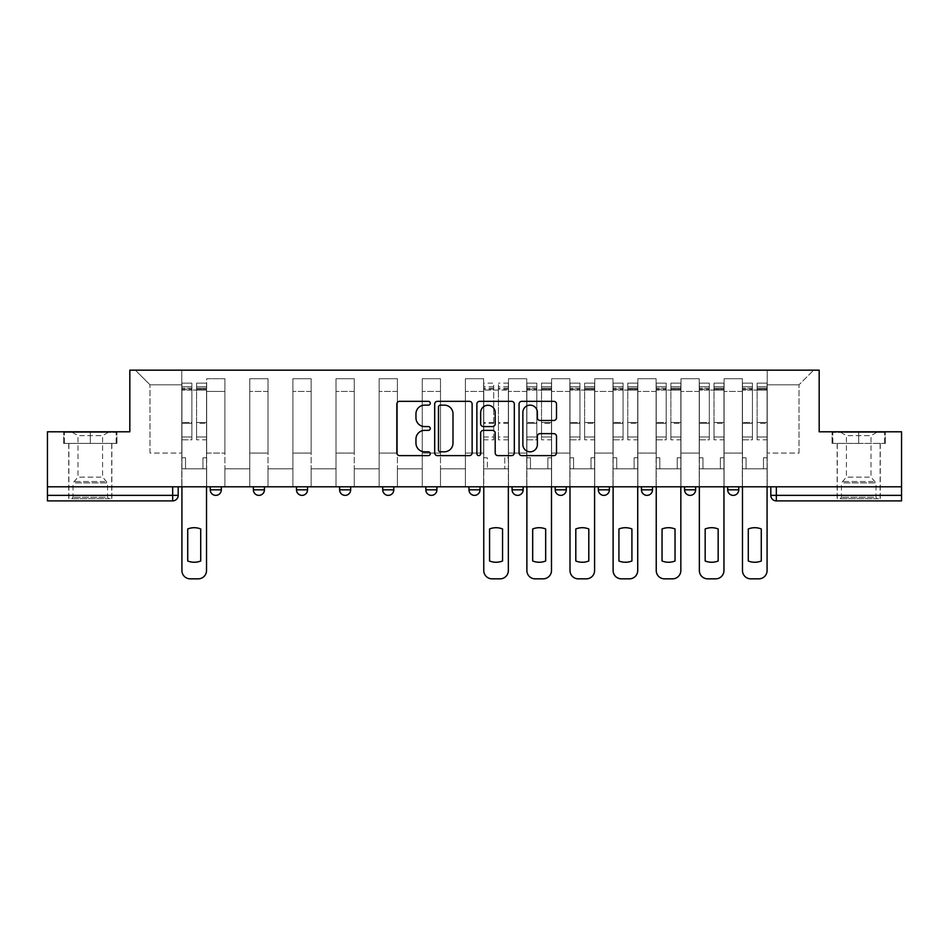 <?xml version="1.0" encoding="UTF-8"?>
<svg xmlns="http://www.w3.org/2000/svg" width="949" height="949" viewBox="0 0 949 949"><rect width="100%" height="100%" fill="white"/><g stroke="black" fill="none" stroke-linecap="round" stroke-linejoin="round"><path stroke-width="0.71" stroke-dasharray="4.75 3.56" d="M430.277 403.242A1.898 1.898 0 0 0 428.379 401.344L399.553 401.344A2.717 2.717 0 0 0 396.836 404.06L396.836 452.898A2.717 2.717 0 0 0 399.553 455.615L428.379 455.615A1.898 1.898 0 0 0 430.277 453.705A1.898 1.898 0 0 0 428.379 451.807L424.642 451.807A8.683 8.683 0 0 1 415.959 443.124L415.959 439.055A8.683 8.683 0 0 1 424.642 430.372L428.379 430.372A1.898 1.898 0 0 0 430.277 428.474A1.898 1.898 0 0 0 428.379 426.576L424.642 426.576A8.683 8.683 0 0 1 415.959 417.892L415.959 413.823A8.683 8.683 0 0 1 424.642 405.14L428.379 405.14A1.898 1.898 0 0 0 430.277 403.242M738.749 486.801L727.693 486.801L738.749 486.801L738.749 489.838A5.528 5.528 0 0 1 733.221 495.366M727.693 486.801L727.693 489.838L738.749 489.838M695.629 486.801L684.573 486.801L695.629 486.801L695.629 489.838L684.573 489.838A5.528 5.528 0 0 0 690.101 495.366M641.453 486.801L652.509 486.801L652.509 489.838A5.528 5.528 0 0 1 646.981 495.366A5.528 5.528 0 0 1 641.453 489.838L641.453 486.801L652.509 486.801M598.333 486.801L609.388 486.801L598.333 486.801L598.333 489.838L609.388 489.838A5.528 5.528 0 0 1 603.861 495.366M566.268 486.801L555.212 486.801L566.268 486.801L566.268 489.838A5.528 5.528 0 0 1 560.74 495.366A5.528 5.528 0 0 1 555.212 489.838L566.268 489.838M512.092 486.801L523.148 486.801L512.092 486.801L512.092 489.838A5.528 5.528 0 0 0 517.62 495.366A5.528 5.528 0 0 0 523.148 489.838L512.092 489.838M468.972 486.801L480.028 486.801L468.972 486.801M425.852 486.801L436.908 486.801L425.852 486.801M382.732 486.801L393.788 486.801L382.732 486.801L382.732 489.838L393.788 489.838M350.667 486.801L339.612 486.801L350.667 486.801L350.667 489.838A5.528 5.528 0 0 1 345.139 495.366M296.491 486.801L307.547 486.801L307.547 489.838A5.528 5.528 0 0 1 302.019 495.366A5.528 5.528 0 0 1 296.491 489.838L296.491 486.801L307.547 486.801M253.371 486.801L264.427 486.801L253.371 486.801M210.251 486.801L221.307 486.801L210.251 486.801L210.251 489.838L221.307 489.838M90.297 500.894L68.731 500.894L90.297 500.894M90.297 443.408L63.619 443.408L116.964 443.408L90.297 443.408L90.297 431.795L116.964 431.795L63.619 431.795L90.297 431.795L90.297 443.408L116.134 443.408L64.449 443.408L90.297 443.408L90.297 432.353L116.134 432.353L64.449 432.353L90.297 432.353L90.297 443.408M858.703 500.894L880.269 500.894L858.703 500.894M858.703 443.408L885.381 443.408L858.703 443.408L858.703 431.795L885.381 431.795L832.036 431.795L858.703 431.795L858.703 443.408L884.551 443.408L832.866 443.408L858.703 443.408L858.703 432.353L884.551 432.353L832.866 432.353L858.703 432.353L858.703 443.408M901.55 495.366L901.55 486.801L47.45 486.801L47.45 431.795L129.823 431.795L129.823 370.157L819.177 370.157L819.177 431.795L901.55 431.795L901.55 486.801L770.813 486.801L770.813 495.366A5.528 5.528 0 0 0 776.341 500.894L901.55 500.894L901.55 495.366L770.813 495.366M178.187 486.801L178.187 495.366L47.45 495.366L47.45 500.894L172.659 500.894L172.659 486.801L178.187 486.801L47.45 486.801L47.45 495.366M206.657 391.439L206.657 453.076L206.657 391.439L224.901 391.439L224.901 378.722L224.901 453.076L224.901 391.439L206.657 391.439M206.657 486.801L206.657 378.722L224.901 378.722L206.657 378.722L206.657 486.801L206.657 468.83L181.781 468.83L206.657 468.83L206.657 486.801L181.781 486.801L181.781 370.157L767.219 370.157L135.351 370.157L181.781 370.157L181.781 453.076L181.781 384.808L150.001 384.808L181.781 384.808L181.781 370.157L181.781 486.801L181.781 468.83L181.781 486.801L206.657 486.801M224.901 486.801L224.901 378.722L206.657 378.722L224.901 378.722L224.901 486.801L224.901 468.83L249.777 468.83L224.901 468.83L224.901 486.801L249.777 486.801L249.777 378.722L249.777 391.439L249.777 378.722L268.021 378.722L268.021 391.439L268.021 378.722L249.777 378.722L249.777 486.801L249.777 468.83L249.777 486.801L224.901 486.801M249.777 453.076L249.777 391.439L249.777 453.076L268.021 453.076L268.021 391.439L268.021 453.076L249.777 453.076M268.021 486.801L268.021 378.722L249.777 378.722L268.021 378.722L268.021 486.801L268.021 468.83L292.897 468.83L268.021 468.83L268.021 486.801L292.897 486.801L292.897 378.722L292.897 391.439L292.897 378.722L311.142 378.722L311.142 391.439L311.142 378.722L292.897 378.722L292.897 486.801L292.897 468.83L292.897 486.801L268.021 486.801M292.897 453.076L292.897 391.439L292.897 453.076L311.142 453.076L311.142 391.439L311.142 453.076L292.897 453.076M311.142 486.801L311.142 378.722L292.897 378.722L311.142 378.722L311.142 486.801L311.142 468.83L336.017 468.83L311.142 468.83L311.142 486.801L336.017 486.801L336.017 378.722L336.017 391.439L336.017 378.722L354.262 378.722L354.262 391.439L354.262 378.722L336.017 378.722L336.017 486.801L336.017 468.83L336.017 486.801L311.142 486.801M336.017 453.076L336.017 391.439L336.017 453.076L354.262 453.076L354.262 391.439L354.262 453.076L336.017 453.076M354.262 486.801L354.262 378.722L336.017 378.722L354.262 378.722L354.262 486.801L354.262 468.83L379.137 468.83L354.262 468.83L354.262 486.801L379.137 486.801L379.137 378.722L379.137 391.439L379.137 378.722L397.382 378.722L397.382 391.439L397.382 378.722L379.137 378.722L379.137 486.801L379.137 468.83L379.137 486.801L354.262 486.801M379.137 453.076L379.137 391.439L379.137 453.076L397.382 453.076L397.382 391.439L397.382 453.076L379.137 453.076M397.382 486.801L397.382 378.722L379.137 378.722L397.382 378.722L397.382 486.801L397.382 468.83L422.258 468.83L397.382 468.83L397.382 486.801L422.258 486.801L422.258 378.722L422.258 391.439L422.258 378.722L440.502 378.722L440.502 391.439L440.502 378.722L422.258 378.722L422.258 486.801L422.258 468.83L422.258 486.801L397.382 486.801M422.258 453.076L422.258 391.439L422.258 453.076L440.502 453.076L440.502 391.439L440.502 453.076L422.258 453.076M440.502 486.801L440.502 378.722L422.258 378.722L440.502 378.722L440.502 486.801L440.502 468.83L465.378 468.83L440.502 468.83L440.502 486.801L465.378 486.801L465.378 378.722L465.378 391.439L465.378 378.722L483.622 378.722L483.622 391.439L483.622 378.722L465.378 378.722L465.378 486.801L465.378 468.83L465.378 486.801L440.502 486.801M465.378 453.076L465.378 391.439L465.378 453.076L483.622 453.076L483.622 391.439L483.622 453.076L465.378 453.076M483.622 486.801L483.622 378.722L465.378 378.722L483.622 378.722L483.622 486.801L483.622 468.83L508.498 468.83L483.622 468.83L483.622 486.801L508.498 486.801L508.498 378.722L508.498 391.439L508.498 378.722L526.742 378.722L526.742 391.439L526.742 378.722L508.498 378.722L508.498 486.801L508.498 468.83L508.498 486.801L483.622 486.801M508.498 453.076L508.498 391.439L508.498 453.076L526.742 453.076L526.742 391.439L526.742 453.076L508.498 453.076M526.742 486.801L526.742 378.722L508.498 378.722L526.742 378.722L526.742 486.801L526.742 468.83L551.618 468.83L526.742 468.83L526.742 486.801L551.618 486.801L551.618 378.722L551.618 391.439L551.618 378.722L569.863 378.722L569.863 391.439L569.863 378.722L551.618 378.722L551.618 486.801L551.618 468.83L551.618 486.801L526.742 486.801M551.618 453.076L551.618 391.439L551.618 453.076L569.863 453.076L569.863 391.439L569.863 453.076L551.618 453.076M569.863 486.801L569.863 378.722L551.618 378.722L569.863 378.722L569.863 486.801L569.863 468.83L594.738 468.83L569.863 468.83L569.863 486.801L594.738 486.801L594.738 378.722L594.738 391.439L594.738 378.722L612.983 378.722L612.983 391.439L612.983 378.722L594.738 378.722L594.738 486.801L594.738 468.83L594.738 486.801L569.863 486.801M594.738 453.076L594.738 391.439L594.738 453.076L612.983 453.076L612.983 391.439L612.983 453.076L594.738 453.076M612.983 486.801L612.983 378.722L594.738 378.722L612.983 378.722L612.983 486.801L612.983 468.83L637.858 468.83L612.983 468.83L612.983 486.801L637.858 486.801L637.858 378.722L637.858 391.439L637.858 378.722L656.103 378.722L656.103 391.439L656.103 378.722L637.858 378.722L637.858 486.801L637.858 468.83L637.858 486.801L612.983 486.801M637.858 453.076L637.858 391.439L637.858 453.076L656.103 453.076L656.103 391.439L656.103 453.076L637.858 453.076M656.103 486.801L656.103 378.722L637.858 378.722L656.103 378.722L656.103 486.801L656.103 468.83L680.979 468.83L656.103 468.83L656.103 486.801L680.979 486.801L680.979 378.722L680.979 391.439L680.979 378.722L699.223 378.722L699.223 391.439L699.223 378.722L680.979 378.722L680.979 486.801L680.979 468.83L680.979 486.801L656.103 486.801M680.979 453.076L680.979 391.439L680.979 453.076L699.223 453.076L699.223 391.439L699.223 453.076L680.979 453.076M699.223 486.801L699.223 378.722L680.979 378.722L699.223 378.722L699.223 486.801L699.223 468.83L724.099 468.83L699.223 468.83L699.223 486.801L724.099 486.801L724.099 378.722L724.099 391.439L724.099 378.722L742.343 378.722L742.343 391.439L742.343 378.722L724.099 378.722L724.099 486.801L724.099 468.83L724.099 486.801L699.223 486.801M724.099 453.076L724.099 391.439L724.099 453.076L742.343 453.076L742.343 391.439L742.343 453.076L724.099 453.076M742.343 486.801L742.343 378.722L724.099 378.722L742.343 378.722L742.343 486.801L742.343 468.83L767.219 468.83L742.343 468.83L742.343 486.801L767.219 486.801L767.219 370.157L813.649 370.157L767.219 370.157L767.219 384.808L798.999 384.808L767.219 384.808L767.219 453.076L767.219 370.157L767.219 486.801L742.343 486.801L767.219 486.801L767.219 468.83L767.219 486.801L742.343 486.801M206.657 453.076L224.901 453.076L206.657 453.076M150.001 453.076L150.001 384.808L150.001 453.076L181.781 453.076L150.001 453.076M798.999 453.076L798.999 384.808L813.649 370.157L798.999 384.808L798.999 453.076L767.219 453.076L798.999 453.076M901.55 486.801L770.813 486.801M47.45 486.801L172.659 486.801M436.908 489.838L425.852 489.838A5.528 5.528 0 0 0 431.38 495.366M480.028 489.838L468.972 489.838A5.528 5.528 0 0 0 474.5 495.366M135.351 370.157L150.001 384.808L135.351 370.157M116.964 443.408L116.964 431.795L116.964 443.408M63.619 443.408L63.619 431.795L63.619 443.408M885.381 443.408L885.381 431.795L885.381 443.408M832.036 443.408L832.036 431.795L832.036 443.408M472.127 452.898L472.127 404.06A2.717 2.717 0 0 0 469.411 401.344L437.394 401.344A2.717 2.717 0 0 0 434.689 404.06L434.689 452.898A2.717 2.717 0 0 0 437.394 455.615L469.411 455.615A2.717 2.717 0 0 0 472.127 452.898M440.383 405.14A1.898 1.898 0 0 0 438.485 407.05L438.485 449.909A1.898 1.898 0 0 0 440.383 451.807L444.322 451.807A8.683 8.683 0 0 0 452.993 443.124L452.993 413.823A8.683 8.683 0 0 0 444.322 405.14L440.383 405.14M479.589 401.344L511.606 401.344A2.717 2.717 0 0 1 514.311 404.06L514.311 452.898A2.717 2.717 0 0 1 511.606 455.615L497.905 455.615A2.717 2.717 0 0 1 495.188 452.898L495.188 433.088A2.717 2.717 0 0 0 492.472 430.372L483.385 430.372A2.717 2.717 0 0 0 480.668 433.088L480.668 453.705A1.898 1.898 0 0 1 478.771 455.615A1.898 1.898 0 0 1 476.873 453.705L476.873 404.06A2.717 2.717 0 0 1 479.589 401.344M495.188 412.542A7.26 7.26 0 0 0 487.928 405.282A7.26 7.26 0 0 0 480.668 412.542L480.668 423.871A2.717 2.717 0 0 0 483.385 426.576L492.472 426.576A2.717 2.717 0 0 0 495.188 423.871L495.188 412.542M540.088 420.478L553.789 420.478A2.717 2.717 0 0 0 556.505 417.762L556.505 404.06A2.717 2.717 0 0 0 553.789 401.344L521.772 401.344A2.717 2.717 0 0 0 519.067 404.06L519.067 452.898A2.717 2.717 0 0 0 521.772 455.615L553.789 455.615A2.717 2.717 0 0 0 556.505 452.898L556.505 436.35A2.717 2.717 0 0 0 553.789 433.634L540.088 433.634A2.717 2.717 0 0 0 537.371 436.35L537.371 444.559A7.26 7.26 0 0 1 530.123 451.807A7.26 7.26 0 0 1 522.863 444.559L522.863 412.4A7.26 7.26 0 0 1 530.123 405.14A7.26 7.26 0 0 1 537.371 412.4L537.371 417.762A2.717 2.717 0 0 0 540.088 420.478M206.526 570.551L206.526 457.774L202.932 457.774L206.526 457.774L206.526 390.063L206.526 486.801L206.526 468.83L202.932 468.83L206.526 468.83L206.526 457.774L202.932 457.774L202.932 468.83L206.526 468.83L202.932 468.83L202.932 457.774L202.932 468.83L202.932 457.774L206.526 457.774L206.526 383.147L206.526 570.551A8.292 8.292 0 0 1 198.234 578.843A8.292 8.292 0 0 0 206.526 570.551A8.292 8.292 0 0 1 198.234 578.843L190.215 578.843A8.292 8.292 0 0 1 181.923 570.551A8.292 8.292 0 0 0 190.215 578.843A8.292 8.292 0 0 1 181.923 570.551L181.923 468.83L185.518 468.83L181.923 468.83L181.923 486.801L181.923 386.741L181.923 436.991L191.876 436.991L191.876 423.396L181.923 423.396L181.923 439.814L191.876 439.814L191.876 383.147L191.876 390.063L196.573 390.063L181.923 390.063L181.923 570.551M196.573 389.185L196.573 386.741L196.573 390.063L206.526 390.063L206.526 386.741L206.526 436.991L196.573 436.991L206.526 436.991L206.526 439.814L196.573 439.814L206.526 439.814L206.526 383.147L206.526 390.063L196.573 390.063L206.526 390.063L196.573 390.063L196.573 383.147L196.573 390.063L196.573 386.741L206.526 386.741L196.573 386.741L196.573 423.396L206.526 423.396L196.573 423.396L196.573 439.814L196.573 383.147L206.526 383.147L196.573 383.147L196.573 388.236L206.526 388.236L196.573 388.236L196.573 422.459L206.526 422.459L196.573 422.459L196.573 439.814L196.573 389.185L206.526 389.185L196.573 389.185M181.923 457.774L181.923 386.741L181.923 423.396L191.876 423.396L191.876 386.741L191.876 390.063L181.923 390.063L191.876 390.063L191.876 386.741L181.923 386.741L191.876 386.741L191.876 439.814L181.923 439.814L181.923 383.147L181.923 390.063L191.876 390.063L191.876 383.147L181.923 383.147L181.923 468.83L185.518 468.83L185.518 457.774L181.923 457.774L185.518 457.774L181.923 457.774L185.518 457.774L185.518 468.83L185.518 457.774L185.518 468.83L181.923 468.83L181.923 457.774M200.713 528.973L200.713 560.989A17.272 17.272 0 0 1 187.724 560.989A17.272 17.272 0 0 0 200.713 560.989L200.713 528.973A17.272 17.272 0 0 0 187.724 528.973L187.724 560.989L187.724 528.973A17.272 17.272 0 0 1 200.713 528.973M191.876 436.991L181.923 436.991L181.923 439.814L181.923 383.147L191.876 383.147L191.876 388.236L181.923 388.236L191.876 388.236L191.876 422.459L181.923 422.459L191.876 422.459L191.876 436.991M198.234 578.843L190.215 578.843M74.141 498.688L108.945 498.688L74.141 498.688M105.256 497.3L73.014 497.3L105.256 497.3M74.734 432.353L108.257 432.353L74.734 432.353M79.645 435.615L102.599 435.615L79.645 435.615M100.95 477.122L77.996 477.122L100.95 477.122M71.744 498.688L111.709 498.688L71.744 498.688M71.744 443.408L111.709 443.408L71.744 443.408M116.134 443.408L116.134 432.353L116.134 443.408M64.449 443.408L64.449 432.353L64.449 443.408M842.546 498.688L877.362 498.688L842.546 498.688M873.673 497.3L841.431 497.3L873.673 497.3M843.151 432.353L876.674 432.353L843.151 432.353M848.05 435.615L871.004 435.615L848.05 435.615M869.355 477.122L846.401 477.122L869.355 477.122M840.15 498.688L880.126 498.688L840.15 498.688M840.15 443.408L880.126 443.408L840.15 443.408M884.551 443.408L884.551 432.353L884.551 443.408M832.866 443.408L832.866 432.353L832.866 443.408M551.476 570.551L551.476 457.774L547.881 457.774L551.476 457.774L551.476 390.063L551.476 486.801L551.476 468.83L547.881 468.83L551.476 468.83L551.476 457.774L547.881 457.774L547.881 468.83L551.476 468.83L547.881 468.83L547.881 457.774L547.881 468.83L547.881 457.774L551.476 457.774L551.476 383.147L551.476 570.551A8.292 8.292 0 0 1 543.184 578.843A8.292 8.292 0 0 0 551.476 570.551A8.292 8.292 0 0 1 543.184 578.843L535.177 578.843A8.292 8.292 0 0 1 526.885 570.551A8.292 8.292 0 0 0 535.177 578.843A8.292 8.292 0 0 1 526.885 570.551L526.885 468.83L530.467 468.83L526.885 468.83L526.885 486.801L526.885 386.741L526.885 436.991L536.826 436.991L536.826 423.396L526.885 423.396L526.885 439.814L536.826 439.814L536.826 383.147L536.826 390.063L541.523 390.063L526.885 390.063L526.885 570.551M541.523 389.185L541.523 386.741L541.523 390.063L551.476 390.063L551.476 386.741L551.476 436.991L541.523 436.991L551.476 436.991L551.476 439.814L541.523 439.814L551.476 439.814L551.476 383.147L551.476 390.063L541.523 390.063L551.476 390.063L541.523 390.063L541.523 383.147L541.523 390.063L541.523 386.741L551.476 386.741L541.523 386.741L541.523 423.396L551.476 423.396L541.523 423.396L541.523 439.814L541.523 383.147L551.476 383.147L541.523 383.147L541.523 388.236L551.476 388.236L541.523 388.236L541.523 422.459L551.476 422.459L541.523 422.459L541.523 439.814L541.523 389.185L551.476 389.185L541.523 389.185M532.686 560.989A17.272 17.272 0 0 0 545.675 560.989A17.272 17.272 0 0 1 532.686 560.989A17.272 17.272 0 0 0 545.675 560.989L545.675 528.973A17.272 17.272 0 0 0 532.686 528.973L532.686 560.989L532.686 528.973A17.272 17.272 0 0 1 545.675 528.973L545.675 560.989M526.885 457.774L526.885 386.741L526.885 423.396L536.826 423.396L536.826 386.741L536.826 390.063L526.885 390.063L536.826 390.063L536.826 386.741L526.885 386.741L536.826 386.741L536.826 439.814L526.885 439.814L526.885 383.147L526.885 390.063L536.826 390.063L536.826 383.147L526.885 383.147L526.885 468.83L530.467 468.83L530.467 457.774L526.885 457.774L530.467 457.774L526.885 457.774L530.467 457.774L530.467 468.83L530.467 457.774L530.467 468.83L526.885 468.83L526.885 457.774M594.596 570.551L594.596 457.774L591.002 457.774L594.596 457.774L594.596 390.063L594.596 486.801L594.596 468.83L591.002 468.83L594.596 468.83L594.596 457.774L591.002 457.774L591.002 468.83L594.596 468.83L591.002 468.83L591.002 457.774L591.002 468.83L591.002 457.774L594.596 457.774L594.596 383.147L594.596 570.551A8.292 8.292 0 0 1 586.304 578.843A8.292 8.292 0 0 0 594.596 570.551A8.292 8.292 0 0 1 586.304 578.843L578.297 578.843A8.292 8.292 0 0 1 569.993 570.551A8.292 8.292 0 0 0 578.297 578.843A8.292 8.292 0 0 1 569.993 570.551L569.993 468.83L573.587 468.83L569.993 468.83L569.993 486.801L569.993 386.741L569.993 436.991L579.946 436.991L579.946 423.396L569.993 423.396L569.993 439.814L579.946 439.814L579.946 383.147L579.946 390.063L584.643 390.063L569.993 390.063L569.993 570.551M584.643 389.185L584.643 386.741L584.643 390.063L594.596 390.063L594.596 386.741L594.596 436.991L584.643 436.991L594.596 436.991L594.596 439.814L584.643 439.814L594.596 439.814L594.596 383.147L594.596 390.063L584.643 390.063L594.596 390.063L584.643 390.063L584.643 383.147L584.643 390.063L584.643 386.741L594.596 386.741L584.643 386.741L584.643 423.396L594.596 423.396L584.643 423.396L584.643 439.814L584.643 383.147L594.596 383.147L584.643 383.147L584.643 388.236L594.596 388.236L584.643 388.236L584.643 422.459L594.596 422.459L584.643 422.459L584.643 439.814L584.643 389.185L594.596 389.185L584.643 389.185M575.806 560.989A17.272 17.272 0 0 0 588.795 560.989A17.272 17.272 0 0 1 575.806 560.989A17.272 17.272 0 0 0 588.795 560.989L588.795 528.973A17.272 17.272 0 0 0 575.806 528.973L575.806 560.989L575.806 528.973A17.272 17.272 0 0 1 588.795 528.973L588.795 560.989M569.993 457.774L569.993 386.741L569.993 423.396L579.946 423.396L579.946 386.741L579.946 390.063L569.993 390.063L579.946 390.063L579.946 386.741L569.993 386.741L579.946 386.741L579.946 439.814L569.993 439.814L569.993 383.147L569.993 390.063L579.946 390.063L579.946 383.147L569.993 383.147L569.993 468.83L573.587 468.83L573.587 457.774L569.993 457.774L573.587 457.774L569.993 457.774L573.587 457.774L573.587 468.83L573.587 457.774L573.587 468.83L569.993 468.83L569.993 457.774M637.716 570.551L637.716 457.774L634.122 457.774L637.716 457.774L637.716 390.063L637.716 486.801L637.716 468.83L634.122 468.83L637.716 468.83L637.716 457.774L634.122 457.774L634.122 468.83L637.716 468.83L634.122 468.83L634.122 457.774L634.122 468.83L634.122 457.774L637.716 457.774L637.716 383.147L637.716 570.551A8.292 8.292 0 0 1 629.424 578.843A8.292 8.292 0 0 0 637.716 570.551A8.292 8.292 0 0 1 629.424 578.843L621.405 578.843A8.292 8.292 0 0 1 613.113 570.551A8.292 8.292 0 0 0 621.405 578.843A8.292 8.292 0 0 1 613.113 570.551L613.113 468.83L616.708 468.83L613.113 468.83L613.113 486.801L613.113 386.741L613.113 436.991L623.066 436.991L623.066 423.396L613.113 423.396L613.113 439.814L623.066 439.814L623.066 383.147L623.066 390.063L627.764 390.063L613.113 390.063L613.113 570.551M627.764 389.185L627.764 386.741L627.764 390.063L637.716 390.063L637.716 386.741L637.716 436.991L627.764 436.991L637.716 436.991L637.716 439.814L627.764 439.814L637.716 439.814L637.716 383.147L637.716 390.063L627.764 390.063L637.716 390.063L627.764 390.063L627.764 383.147L627.764 390.063L627.764 386.741L637.716 386.741L627.764 386.741L627.764 423.396L637.716 423.396L627.764 423.396L627.764 439.814L627.764 383.147L637.716 383.147L627.764 383.147L627.764 388.236L637.716 388.236L627.764 388.236L627.764 422.459L637.716 422.459L627.764 422.459L627.764 439.814L627.764 389.185L637.716 389.185L627.764 389.185M618.926 560.989A17.272 17.272 0 0 0 631.915 560.989A17.272 17.272 0 0 1 618.926 560.989A17.272 17.272 0 0 0 631.915 560.989L631.915 528.973A17.272 17.272 0 0 0 618.926 528.973L618.926 560.989L618.926 528.973A17.272 17.272 0 0 1 631.915 528.973L631.915 560.989M613.113 457.774L613.113 386.741L613.113 423.396L623.066 423.396L623.066 386.741L623.066 390.063L613.113 390.063L623.066 390.063L623.066 386.741L613.113 386.741L623.066 386.741L623.066 439.814L613.113 439.814L613.113 383.147L613.113 390.063L623.066 390.063L623.066 383.147L613.113 383.147L613.113 468.83L616.708 468.83L616.708 457.774L613.113 457.774L616.708 457.774L613.113 457.774L616.708 457.774L616.708 468.83L616.708 457.774L616.708 468.83L613.113 468.83L613.113 457.774M680.836 570.551L680.836 457.774L677.242 457.774L680.836 457.774L680.836 390.063L680.836 486.801L680.836 468.83L677.242 468.83L680.836 468.83L680.836 457.774L677.242 457.774L677.242 468.83L680.836 468.83L677.242 468.83L677.242 457.774L677.242 468.83L677.242 457.774L680.836 457.774L680.836 383.147L680.836 570.551A8.292 8.292 0 0 1 672.544 578.843A8.292 8.292 0 0 0 680.836 570.551A8.292 8.292 0 0 1 672.544 578.843L664.525 578.843A8.292 8.292 0 0 1 656.234 570.551A8.292 8.292 0 0 0 664.525 578.843A8.292 8.292 0 0 1 656.234 570.551L656.234 468.83L659.828 468.83L656.234 468.83L656.234 486.801L656.234 386.741L656.234 436.991L666.186 436.991L666.186 423.396L656.234 423.396L656.234 439.814L666.186 439.814L666.186 383.147L666.186 390.063L670.884 390.063L656.234 390.063L656.234 570.551M670.884 389.185L670.884 386.741L670.884 390.063L680.836 390.063L680.836 386.741L680.836 436.991L670.884 436.991L680.836 436.991L680.836 439.814L670.884 439.814L680.836 439.814L680.836 383.147L680.836 390.063L670.884 390.063L680.836 390.063L670.884 390.063L670.884 383.147L670.884 390.063L670.884 386.741L680.836 386.741L670.884 386.741L670.884 423.396L680.836 423.396L670.884 423.396L670.884 439.814L670.884 383.147L680.836 383.147L670.884 383.147L670.884 388.236L680.836 388.236L670.884 388.236L670.884 422.459L680.836 422.459L670.884 422.459L670.884 439.814L670.884 389.185L680.836 389.185L670.884 389.185M662.046 560.989A17.272 17.272 0 0 0 675.036 560.989A17.272 17.272 0 0 1 662.046 560.989A17.272 17.272 0 0 0 675.036 560.989L675.036 528.973A17.272 17.272 0 0 0 662.046 528.973L662.046 560.989L662.046 528.973A17.272 17.272 0 0 1 675.036 528.973L675.036 560.989M656.234 457.774L656.234 386.741L656.234 423.396L666.186 423.396L666.186 386.741L666.186 390.063L656.234 390.063L666.186 390.063L666.186 386.741L656.234 386.741L666.186 386.741L666.186 439.814L656.234 439.814L656.234 383.147L656.234 390.063L666.186 390.063L666.186 383.147L656.234 383.147L656.234 468.83L659.828 468.83L659.828 457.774L656.234 457.774L659.828 457.774L656.234 457.774L659.828 457.774L659.828 468.83L659.828 457.774L659.828 468.83L656.234 468.83L656.234 457.774M723.957 570.551L723.957 457.774L720.362 457.774L723.957 457.774L723.957 390.063L723.957 486.801L723.957 468.83L720.362 468.83L723.957 468.83L723.957 457.774L720.362 457.774L720.362 468.83L723.957 468.83L720.362 468.83L720.362 457.774L720.362 468.83L720.362 457.774L723.957 457.774L723.957 383.147L723.957 570.551A8.292 8.292 0 0 1 715.665 578.843A8.292 8.292 0 0 0 723.957 570.551A8.292 8.292 0 0 1 715.665 578.843L707.646 578.843A8.292 8.292 0 0 1 699.354 570.551A8.292 8.292 0 0 0 707.646 578.843A8.292 8.292 0 0 1 699.354 570.551L699.354 468.83L702.948 468.83L699.354 468.83L699.354 486.801L699.354 386.741L699.354 436.991L709.306 436.991L709.306 423.396L699.354 423.396L699.354 439.814L709.306 439.814L709.306 383.147L709.306 390.063L714.004 390.063L699.354 390.063L699.354 570.551M714.004 389.185L714.004 386.741L714.004 390.063L723.957 390.063L723.957 386.741L723.957 436.991L714.004 436.991L723.957 436.991L723.957 439.814L714.004 439.814L723.957 439.814L723.957 383.147L723.957 390.063L714.004 390.063L723.957 390.063L714.004 390.063L714.004 383.147L714.004 390.063L714.004 386.741L723.957 386.741L714.004 386.741L714.004 423.396L723.957 423.396L714.004 423.396L714.004 439.814L714.004 383.147L723.957 383.147L714.004 383.147L714.004 388.236L723.957 388.236L714.004 388.236L714.004 422.459L723.957 422.459L714.004 422.459L714.004 439.814L714.004 389.185L723.957 389.185L714.004 389.185M705.166 560.989A17.272 17.272 0 0 0 718.156 560.989A17.272 17.272 0 0 1 705.166 560.989A17.272 17.272 0 0 0 718.156 560.989L718.156 528.973A17.272 17.272 0 0 0 705.166 528.973L705.166 560.989L705.166 528.973A17.272 17.272 0 0 1 718.156 528.973L718.156 560.989M699.354 457.774L699.354 386.741L699.354 423.396L709.306 423.396L709.306 386.741L709.306 390.063L699.354 390.063L709.306 390.063L709.306 386.741L699.354 386.741L709.306 386.741L709.306 439.814L699.354 439.814L699.354 383.147L699.354 390.063L709.306 390.063L709.306 383.147L699.354 383.147L699.354 468.83L702.948 468.83L702.948 457.774L699.354 457.774L702.948 457.774L699.354 457.774L702.948 457.774L702.948 468.83L702.948 457.774L702.948 468.83L699.354 468.83L699.354 457.774M508.356 486.801L508.356 383.147L508.356 457.774L504.761 457.774L504.761 468.83L504.761 457.774L508.356 457.774L508.356 468.83L504.761 468.83L508.356 468.83L508.356 570.551A8.292 8.292 0 0 1 500.064 578.843L492.057 578.843A8.292 8.292 0 0 1 483.765 570.551L483.765 468.83L487.347 468.83L483.765 468.83L483.765 457.774L487.347 457.774L487.347 468.83L487.347 457.774L483.765 457.774L483.765 383.147L483.765 486.801M483.765 436.991L493.705 436.991L493.705 386.741L493.705 390.063L483.765 390.063L493.705 390.063L493.705 383.147L483.765 383.147M493.705 436.991L493.705 439.814L483.765 439.814M493.705 439.814L493.705 383.147M502.555 528.973L502.555 560.989A17.272 17.272 0 0 1 489.565 560.989L489.565 528.973A17.272 17.272 0 0 1 502.555 528.973M498.415 390.063L493.705 390.063L498.415 390.063L498.415 386.741L498.415 439.814L498.415 383.147L498.415 390.063L508.356 390.063L498.415 390.063M508.356 436.991L498.415 436.991M508.356 439.814L498.415 439.814M536.826 436.991L526.885 436.991L526.885 439.814L526.885 383.147L536.826 383.147L536.826 388.236L526.885 388.236L536.826 388.236L536.826 422.459L526.885 422.459L536.826 422.459L536.826 436.991M543.184 578.843L535.177 578.843M579.946 436.991L569.993 436.991L569.993 439.814L569.993 383.147L579.946 383.147L579.946 388.236L569.993 388.236L579.946 388.236L579.946 422.459L569.993 422.459L579.946 422.459L579.946 436.991M586.304 578.843L578.297 578.843M623.066 436.991L613.113 436.991L613.113 439.814L613.113 383.147L623.066 383.147L623.066 388.236L613.113 388.236L623.066 388.236L623.066 422.459L613.113 422.459L623.066 422.459L623.066 436.991M629.424 578.843L621.405 578.843M666.186 436.991L656.234 436.991L656.234 439.814L656.234 383.147L666.186 383.147L666.186 388.236L656.234 388.236L666.186 388.236L666.186 422.459L656.234 422.459L666.186 422.459L666.186 436.991M672.544 578.843L664.525 578.843M709.306 436.991L699.354 436.991L699.354 439.814L699.354 383.147L709.306 383.147L709.306 388.236L699.354 388.236L709.306 388.236L709.306 422.459L699.354 422.459L709.306 422.459L709.306 436.991M715.665 578.843L707.646 578.843M767.077 570.551L767.077 457.774L763.482 457.774L767.077 457.774L767.077 390.063L767.077 486.801L767.077 468.83L763.482 468.83L767.077 468.83L767.077 457.774L763.482 457.774L763.482 468.83L767.077 468.83L763.482 468.83L763.482 457.774L763.482 468.83L763.482 457.774L767.077 457.774L767.077 383.147L767.077 570.551A8.292 8.292 0 0 1 758.785 578.843A8.292 8.292 0 0 0 767.077 570.551A8.292 8.292 0 0 1 758.785 578.843L750.766 578.843A8.292 8.292 0 0 1 742.474 570.551A8.292 8.292 0 0 0 750.766 578.843A8.292 8.292 0 0 1 742.474 570.551L742.474 468.83L746.068 468.83L742.474 468.83L742.474 486.801L742.474 386.741L742.474 436.991L752.427 436.991L752.427 423.396L742.474 423.396L742.474 439.814L752.427 439.814L752.427 383.147L752.427 390.063L757.124 390.063L742.474 390.063L742.474 570.551M757.124 389.185L757.124 386.741L757.124 390.063L767.077 390.063L767.077 386.741L767.077 436.991L757.124 436.991L767.077 436.991L767.077 439.814L757.124 439.814L767.077 439.814L767.077 383.147L767.077 390.063L757.124 390.063L767.077 390.063L757.124 390.063L757.124 383.147L757.124 390.063L757.124 386.741L767.077 386.741L757.124 386.741L757.124 423.396L767.077 423.396L757.124 423.396L757.124 439.814L757.124 383.147L767.077 383.147L757.124 383.147L757.124 388.236L767.077 388.236L757.124 388.236L757.124 422.459L767.077 422.459L757.124 422.459L757.124 439.814L757.124 389.185L767.077 389.185L757.124 389.185M748.286 560.989A17.272 17.272 0 0 0 761.276 560.989A17.272 17.272 0 0 1 748.286 560.989A17.272 17.272 0 0 0 761.276 560.989L761.276 528.973A17.272 17.272 0 0 0 748.286 528.973L748.286 560.989L748.286 528.973A17.272 17.272 0 0 1 761.276 528.973L761.276 560.989M742.474 457.774L742.474 386.741L742.474 423.396L752.427 423.396L752.427 386.741L752.427 390.063L742.474 390.063L752.427 390.063L752.427 386.741L742.474 386.741L752.427 386.741L752.427 439.814L742.474 439.814L742.474 383.147L742.474 390.063L752.427 390.063L752.427 383.147L742.474 383.147L742.474 468.83L746.068 468.83L746.068 457.774L742.474 457.774L746.068 457.774L742.474 457.774L746.068 457.774L746.068 468.83L746.068 457.774L746.068 468.83L742.474 468.83L742.474 457.774M752.427 436.991L742.474 436.991L742.474 439.814L742.474 383.147L752.427 383.147L752.427 388.236L742.474 388.236L752.427 388.236L752.427 422.459L742.474 422.459L752.427 422.459L752.427 436.991M758.785 578.843L750.766 578.843M652.509 489.838L641.453 489.838M350.667 489.838L339.612 489.838M307.547 489.838L296.491 489.838M264.427 489.838L253.371 489.838M742.343 391.439L724.099 391.439L742.343 391.439M699.223 391.439L680.979 391.439L699.223 391.439M656.103 391.439L637.858 391.439L656.103 391.439M612.983 391.439L594.738 391.439L612.983 391.439M569.863 391.439L551.618 391.439L569.863 391.439M526.742 391.439L508.498 391.439L526.742 391.439M483.622 391.439L465.378 391.439L483.622 391.439M440.502 391.439L422.258 391.439L440.502 391.439M397.382 391.439L379.137 391.439L397.382 391.439M354.262 391.439L336.017 391.439L354.262 391.439M311.142 391.439L292.897 391.439L311.142 391.439M268.021 391.439L249.777 391.439L268.021 391.439M776.341 486.801L776.341 500.894M181.923 389.185L191.876 389.185L181.923 389.185M75.327 482.899L107.569 482.899L75.327 482.899M104.758 481.534L73.583 481.534L104.758 481.534M843.744 482.899L875.986 482.899L843.744 482.899M873.175 481.534L842 481.534L873.175 481.534M526.885 389.185L536.826 389.185L526.885 389.185M569.993 389.185L579.946 389.185L569.993 389.185M613.113 389.185L623.066 389.185L613.113 389.185M656.234 389.185L666.186 389.185L656.234 389.185M699.354 389.185L709.306 389.185L699.354 389.185M493.705 389.185L483.765 389.185M493.705 423.396L483.765 423.396M493.705 422.459L483.765 422.459M493.705 388.236L483.765 388.236M508.356 389.185L498.415 389.185M508.356 423.396L498.415 423.396M508.356 422.459L498.415 422.459M508.356 388.236L498.415 388.236M742.474 389.185L752.427 389.185L742.474 389.185M68.731 443.408L68.731 500.894M837.148 443.408L837.148 500.894M880.269 443.408L880.269 500.894M111.852 443.408L111.852 500.894M108.257 432.353L102.599 435.615L102.599 477.122L107.569 482.899L107.569 497.3L108.945 498.688M68.874 498.688L68.874 443.408M111.709 498.688L111.709 443.408M72.326 432.353L77.996 435.615L77.996 477.122L73.014 482.899L73.014 497.3L71.638 498.688M876.674 432.353L871.004 435.615L871.004 477.122L875.986 482.899L875.986 497.3L877.362 498.688M837.291 498.688L837.291 443.408M880.126 498.688L880.126 443.408M840.743 432.353L846.401 435.615L846.401 477.122L841.431 482.899L841.431 497.3L840.055 498.688M493.705 386.741L483.765 386.741M508.356 386.741L498.415 386.741M508.356 383.147L498.415 383.147"/><path stroke-width="1.42" d="M430.277 403.242A1.898 1.898 0 0 0 428.379 401.344L399.553 401.344A2.717 2.717 0 0 0 396.836 404.06L396.836 452.898A2.717 2.717 0 0 0 399.553 455.615L428.379 455.615A1.898 1.898 0 0 0 430.277 453.705A1.898 1.898 0 0 0 428.379 451.807L424.642 451.807A8.683 8.683 0 0 1 415.959 443.124L415.959 439.055A8.683 8.683 0 0 1 424.642 430.372L428.379 430.372A1.898 1.898 0 0 0 430.277 428.474A1.898 1.898 0 0 0 428.379 426.576L424.642 426.576A8.683 8.683 0 0 1 415.959 417.892L415.959 413.823A8.683 8.683 0 0 1 424.642 405.14L428.379 405.14A1.898 1.898 0 0 0 430.277 403.242M684.573 486.801L684.573 489.838L695.629 489.838A5.528 5.528 0 0 1 690.101 495.366A5.528 5.528 0 0 1 684.573 489.838L684.573 486.801M555.212 486.801L555.212 489.838L566.268 489.838A5.528 5.528 0 0 1 560.74 495.366A5.528 5.528 0 0 1 555.212 489.838L555.212 486.801M468.972 486.801L468.972 489.838L480.028 489.838A5.528 5.528 0 0 1 474.5 495.366A5.528 5.528 0 0 1 468.972 489.838L468.972 486.801M425.852 486.801L425.852 489.838L436.908 489.838A5.528 5.528 0 0 1 431.38 495.366A5.528 5.528 0 0 1 425.852 489.838L425.852 486.801M339.612 489.838L339.612 486.801L339.612 489.838A5.528 5.528 0 0 0 345.139 495.366A5.528 5.528 0 0 1 339.612 489.838L350.667 489.838A5.528 5.528 0 0 1 345.139 495.366M253.371 489.838L253.371 486.801L253.371 489.838A5.528 5.528 0 0 0 258.899 495.366A5.528 5.528 0 0 1 253.371 489.838L264.427 489.838A5.528 5.528 0 0 1 258.899 495.366A5.528 5.528 0 0 0 264.427 489.838L264.427 486.801L264.427 489.838M553.789 420.478A2.717 2.717 0 0 0 556.505 417.762L556.505 404.06A2.717 2.717 0 0 0 553.789 401.344L521.772 401.344A2.717 2.717 0 0 0 519.067 404.06L519.067 452.898A2.717 2.717 0 0 0 521.772 455.615L553.789 455.615A2.717 2.717 0 0 0 556.505 452.898L556.505 436.35A2.717 2.717 0 0 0 553.789 433.634L540.088 433.634A2.717 2.717 0 0 0 537.371 436.35L537.371 444.559A7.26 7.26 0 0 1 530.123 451.807A7.26 7.26 0 0 1 522.863 444.559L522.863 412.4A7.26 7.26 0 0 1 530.123 405.14A7.26 7.26 0 0 1 537.371 412.4L537.371 417.762A2.717 2.717 0 0 0 540.088 420.478L553.789 420.478M47.45 486.801L47.45 431.795L129.823 431.795L129.823 370.157L819.177 370.157L819.177 431.795L901.55 431.795L901.55 486.801L47.45 486.801L47.45 495.366L178.187 495.366L178.187 486.801M472.127 404.06A2.717 2.717 0 0 0 469.411 401.344L437.394 401.344A2.717 2.717 0 0 0 434.689 404.06L434.689 452.898A2.717 2.717 0 0 0 437.394 455.615L469.411 455.615A2.717 2.717 0 0 0 472.127 452.898L472.127 404.06M479.589 401.344L511.606 401.344A2.717 2.717 0 0 1 514.311 404.06L514.311 452.898A2.717 2.717 0 0 1 511.606 455.615L497.905 455.615A2.717 2.717 0 0 1 495.188 452.898L495.188 433.088A2.717 2.717 0 0 0 492.472 430.372L483.385 430.372A2.717 2.717 0 0 0 480.668 433.088L480.668 453.705A1.898 1.898 0 0 1 478.771 455.615A1.898 1.898 0 0 1 476.873 453.705L476.873 404.06A2.717 2.717 0 0 1 479.589 401.344M770.813 486.801L770.813 495.366L901.55 495.366L901.55 500.894L776.341 500.894A5.528 5.528 0 0 1 770.813 495.366M901.55 486.801L901.55 495.366M172.659 486.801L172.659 500.894A5.528 5.528 0 0 0 178.187 495.366A5.528 5.528 0 0 1 172.659 500.894L47.45 500.894L47.45 495.366M738.749 486.801L738.749 489.838A5.528 5.528 0 0 1 733.221 495.366A5.528 5.528 0 0 1 727.693 489.838A5.528 5.528 0 0 0 733.221 495.366M727.693 486.801L727.693 489.838L738.749 489.838M695.629 486.801L695.629 489.838A5.528 5.528 0 0 1 690.101 495.366M652.509 486.801L652.509 489.838A5.528 5.528 0 0 1 646.981 495.366A5.528 5.528 0 0 1 641.453 489.838L652.509 489.838M641.453 486.801L641.453 489.838M598.333 486.801L598.333 489.838L609.388 489.838L609.388 486.801L609.388 489.838A5.528 5.528 0 0 1 603.861 495.366A5.528 5.528 0 0 1 598.333 489.838A5.528 5.528 0 0 0 603.861 495.366M566.268 486.801L566.268 489.838M523.148 486.801L523.148 489.838A5.528 5.528 0 0 1 517.62 495.366A5.528 5.528 0 0 1 512.092 489.838L523.148 489.838L523.148 486.801M512.092 486.801L512.092 489.838M480.028 489.838L480.028 486.801L480.028 489.838A5.528 5.528 0 0 1 474.5 495.366M436.908 489.838L436.908 486.801L436.908 489.838A5.528 5.528 0 0 1 431.38 495.366M393.788 486.801L393.788 489.838A5.528 5.528 0 0 1 388.26 495.366A5.528 5.528 0 0 1 382.732 489.838A5.528 5.528 0 0 0 388.26 495.366A5.528 5.528 0 0 0 393.788 489.838L393.788 486.801M382.732 486.801L382.732 489.838L393.788 489.838M350.667 486.801L350.667 489.838M307.547 486.801L307.547 489.838A5.528 5.528 0 0 1 302.019 495.366A5.528 5.528 0 0 1 296.491 489.838L307.547 489.838M296.491 486.801L296.491 489.838M221.307 486.801L221.307 489.838A5.528 5.528 0 0 1 215.779 495.366A5.528 5.528 0 0 1 210.251 489.838A5.528 5.528 0 0 0 215.779 495.366A5.528 5.528 0 0 0 221.307 489.838L221.307 486.801M210.251 486.801L210.251 489.838L221.307 489.838M440.383 405.14A1.898 1.898 0 0 0 438.485 407.05L438.485 449.909A1.898 1.898 0 0 0 440.383 451.807L444.322 451.807A8.683 8.683 0 0 0 452.993 443.124L452.993 413.823A8.683 8.683 0 0 0 444.322 405.14L440.383 405.14M495.188 412.542A7.26 7.26 0 0 0 487.928 405.282A7.26 7.26 0 0 0 480.668 412.542L480.668 423.871A2.717 2.717 0 0 0 483.385 426.576L492.472 426.576A2.717 2.717 0 0 0 495.188 423.871L495.188 412.542M187.724 528.973L187.724 560.989A17.272 17.272 0 0 0 200.713 560.989A17.272 17.272 0 0 1 187.724 560.989L187.724 528.973A17.272 17.272 0 0 1 200.713 528.973A17.272 17.272 0 0 0 187.724 528.973M200.713 528.973L200.713 560.989L200.713 528.973M181.923 570.551L181.923 486.801L181.923 570.551A8.292 8.292 0 0 0 190.215 578.843L198.234 578.843A8.292 8.292 0 0 0 206.526 570.551L206.526 486.801L206.526 570.551M190.215 578.843L198.234 578.843M532.686 528.973L532.686 560.989L532.686 528.973A17.272 17.272 0 0 1 545.675 528.973A17.272 17.272 0 0 0 532.686 528.973M545.675 560.989L545.675 528.973L545.675 560.989A17.272 17.272 0 0 1 532.686 560.989M526.885 570.551L526.885 486.801L526.885 570.551A8.292 8.292 0 0 0 535.177 578.843L543.184 578.843A8.292 8.292 0 0 0 551.476 570.551L551.476 486.801L551.476 570.551M575.806 528.973L575.806 560.989L575.806 528.973A17.272 17.272 0 0 1 588.795 528.973A17.272 17.272 0 0 0 575.806 528.973M588.795 560.989L588.795 528.973L588.795 560.989A17.272 17.272 0 0 1 575.806 560.989M569.993 570.551L569.993 486.801L569.993 570.551A8.292 8.292 0 0 0 578.297 578.843L586.304 578.843A8.292 8.292 0 0 0 594.596 570.551L594.596 486.801L594.596 570.551M618.926 528.973L618.926 560.989L618.926 528.973A17.272 17.272 0 0 1 631.915 528.973A17.272 17.272 0 0 0 618.926 528.973M631.915 560.989L631.915 528.973L631.915 560.989A17.272 17.272 0 0 1 618.926 560.989M613.113 570.551L613.113 486.801L613.113 570.551A8.292 8.292 0 0 0 621.405 578.843L629.424 578.843A8.292 8.292 0 0 0 637.716 570.551L637.716 486.801L637.716 570.551M662.046 528.973L662.046 560.989L662.046 528.973A17.272 17.272 0 0 1 675.036 528.973A17.272 17.272 0 0 0 662.046 528.973M675.036 560.989L675.036 528.973L675.036 560.989A17.272 17.272 0 0 1 662.046 560.989M656.234 570.551L656.234 486.801L656.234 570.551A8.292 8.292 0 0 0 664.525 578.843L672.544 578.843A8.292 8.292 0 0 0 680.836 570.551L680.836 486.801L680.836 570.551M705.166 528.973L705.166 560.989L705.166 528.973A17.272 17.272 0 0 1 718.156 528.973A17.272 17.272 0 0 0 705.166 528.973M718.156 560.989L718.156 528.973L718.156 560.989A17.272 17.272 0 0 1 705.166 560.989M699.354 570.551L699.354 486.801L699.354 570.551A8.292 8.292 0 0 0 707.646 578.843L715.665 578.843A8.292 8.292 0 0 0 723.957 570.551L723.957 486.801L723.957 570.551M489.565 528.973L489.565 560.989A17.272 17.272 0 0 0 502.555 560.989L502.555 528.973A17.272 17.272 0 0 0 489.565 528.973M483.765 486.801L483.765 570.551A8.292 8.292 0 0 0 492.057 578.843L500.064 578.843A8.292 8.292 0 0 0 508.356 570.551L508.356 486.801M535.177 578.843L543.184 578.843M578.297 578.843L586.304 578.843M621.405 578.843L629.424 578.843M664.525 578.843L672.544 578.843M707.646 578.843L715.665 578.843M748.286 528.973L748.286 560.989L748.286 528.973A17.272 17.272 0 0 1 761.276 528.973A17.272 17.272 0 0 0 748.286 528.973M761.276 560.989L761.276 528.973L761.276 560.989A17.272 17.272 0 0 1 748.286 560.989M742.474 570.551L742.474 486.801L742.474 570.551A8.292 8.292 0 0 0 750.766 578.843L758.785 578.843A8.292 8.292 0 0 0 767.077 570.551L767.077 486.801L767.077 570.551M750.766 578.843L758.785 578.843M776.341 486.801L776.341 500.894"/></g></svg>
